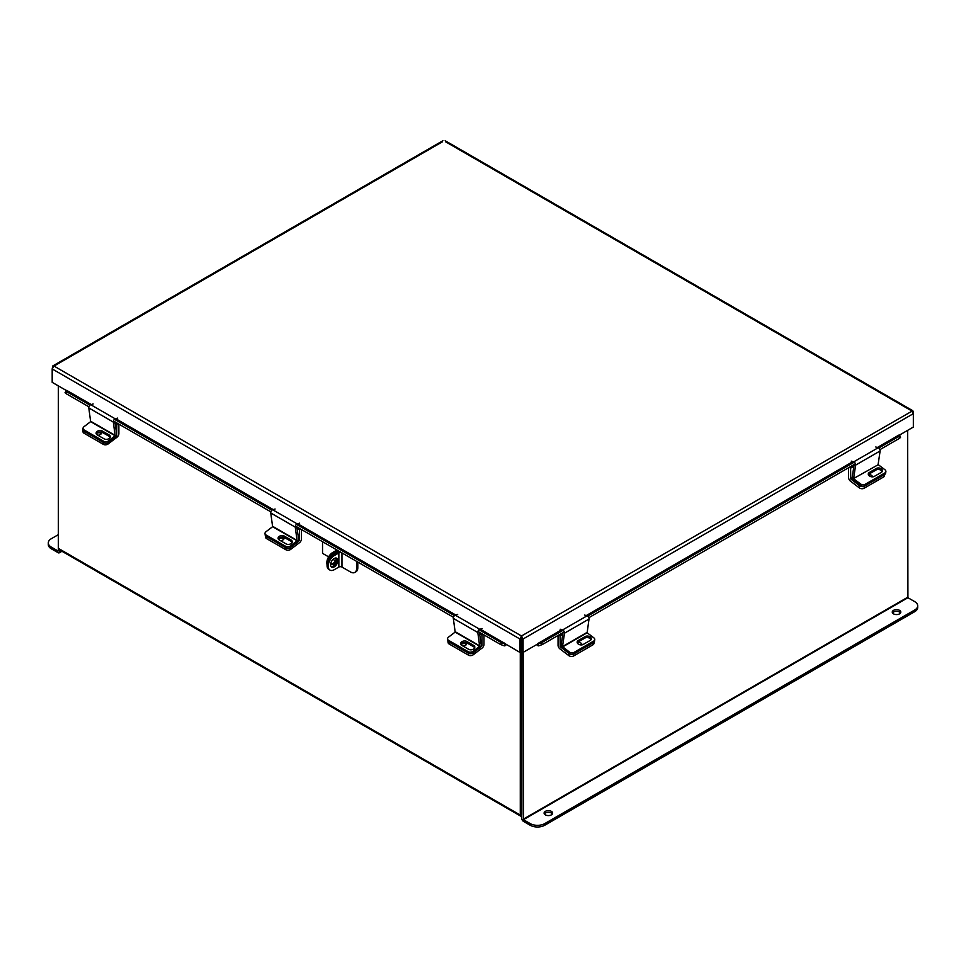 <?xml version="1.0" encoding="UTF-8"?>
<svg xmlns="http://www.w3.org/2000/svg" width="966" height="966" viewBox="0 0 966 966"><rect width="100%" height="100%" fill="white"/><g stroke="black" fill="none" stroke-linecap="round" stroke-linejoin="round"><path stroke-width="1.45" d="M58.334 385.893L58.334 548.362A2.403 1.389 -60 0 0 58.829 549.461L520.783 816.173A2.403 1.389 120 0 0 521.737 816.173M520.783 816.173A2.403 1.389 120 0 1 520.288 815.062L520.288 652.171M521.809 814.398L521.737 651.615L521.737 818.419A2.403 1.389 -120 0 0 523.439 821.354L530.213 825.266L530.213 823.6L523.439 819.687L907.919 597.712L907.666 430.353M898.948 435.388L913.341 427.069L913.341 413.665L911.53 410.791L445.604 141.797M445.169 140.734L912.785 410.707L913.341 411.842L913.341 413.665L523.089 638.985L521.64 638.152L521.495 635.978L523.089 638.985L523.089 652.388L562.284 629.88M521.64 638.152L521.64 651.555L523.089 652.388M442.44 141.797L53.999 366.066L52.732 365.981L52.188 368.94L53.999 366.066L521.495 635.978L519.913 638.985L519.913 652.388L480.259 629.144M521.495 637.645L519.913 638.985L52.188 368.94L52.188 382.343L66.582 390.65M521.362 638.152L521.362 651.555L519.913 652.388M912.785 410.707L521.495 635.978M479.764 629.337L505.387 643.658M505.133 643.972L504.409 645.843A2.294 1.328 120 0 0 506.293 644.527M91.251 404.549L66.714 390.385L90.707 404.718M88.92 406.819L65.893 393.536L65.024 392.691L66.449 390.711M504.324 645.831L500.702 644.563L477.941 631.414M453.428 617.274L295.379 526.023M270.878 511.871L113.42 420.971M65.748 390.832L66.618 391.665L65.893 393.536M500.702 644.563L501.426 642.704L479.003 629.747M454.503 615.608L296.441 524.357M271.941 510.205L114.483 419.304M89.983 405.152L66.618 391.665M501.426 642.704L505.049 643.972M877.913 447.656L898.815 435.111L877.37 447.487M536.71 644.527A2.294 1.328 -120 0 0 538.593 645.843L537.869 643.972M899.08 435.437L899.781 435.557L898.899 436.403L878.746 448.031M899.781 435.557L900.505 437.417L899.624 438.262L879.929 449.637M855.429 463.777L588.801 617.709M564.301 631.861L542.288 644.563L538.678 645.831M537.953 643.972L541.576 642.704L542.288 644.563M854.246 462.183L587.618 616.115M563.118 630.267L541.576 642.704M278.425 539.282A3.429 2.258 171.5 0 1 283.521 538.63A3.429 2.258 171.5 0 1 283.956 538.943M298.651 540.151L299.4 540.211L299.4 529.682L297.009 528.305M290.464 547.565L290.73 549.34L299.569 542.614A3.091 1.787 120 0 0 301.416 539.052L301.416 529.513M300.559 529.018L299.4 529.682M299.255 540.501L298.252 541.262M290.73 549.34A3.429 2.258 171.5 0 1 285.912 549.763L266.544 538.581A3.429 2.258 171.5 0 1 265.553 537.265L265.227 535.152A3.429 2.258 -8.5 0 0 266.23 536.468A3.429 2.258 171.5 0 1 265.227 535.152L265.01 533.643A3.429 2.258 -8.5 0 0 266 534.959L266.544 538.581M280.406 540.622A3.429 2.258 -8.5 0 0 284.197 537.82A3.429 2.258 -8.5 0 0 284.04 537.35M285.912 549.763L285.598 547.65L266.23 536.468L285.888 547.819L285.658 546.309L266 534.959M460.987 644.684A3.429 2.258 171.5 0 1 466.071 644.02A3.429 2.258 171.5 0 1 466.506 644.346M481.213 645.554L481.962 645.614L481.962 635.073L479.571 633.696M473.014 652.956L473.28 654.743L482.131 648.017A3.091 1.787 120 0 0 483.978 644.455L483.978 634.904M483.121 634.408L481.962 635.073M481.817 645.892L480.814 646.665M473.28 654.743A3.429 2.258 171.5 0 1 468.474 655.153L449.093 643.972A3.429 2.258 171.5 0 1 448.103 642.668L447.789 640.543A3.429 2.258 -8.5 0 0 448.779 641.859A3.429 2.258 171.5 0 1 447.789 640.543L447.56 639.045A3.429 2.258 -8.5 0 0 448.562 640.349L449.093 643.972M462.968 646.025A3.429 2.258 -8.5 0 0 466.747 643.223A3.429 2.258 -8.5 0 0 466.602 642.752M468.474 655.153L468.148 653.04L448.779 641.859L468.438 653.209L468.22 651.7L448.562 640.349M558.058 635.471L558.058 645.288A3.091 1.787 -120 0 0 559.906 648.85L568.745 655.576L569.059 653.463L560.22 646.737L561.101 646.218M562.743 634.36L560.063 635.918L560.22 646.737M558.674 635.109L560.063 635.918M594.138 642.04L593.921 643.501A3.429 2.258 -171.5 0 1 592.931 644.817L573.562 655.999A3.429 2.258 -171.5 0 1 568.745 655.576M582.063 644.853A3.429 2.258 8.5 0 0 577.644 642.305M562.647 646.906L587.147 632.766L589.006 619.049L564.494 633.189L562.502 646.592L569.288 651.953L569.059 653.463A3.429 2.258 8.5 0 0 573.876 653.873A3.429 2.258 -171.5 0 1 569.059 653.463L562.429 648.415A2.27 1.316 -120 0 1 561.089 645.517L563.009 632.609M592.931 644.817L593.245 642.692L573.876 653.873L573.562 655.999M587.147 632.766L593.788 637.802A3.429 2.258 8.5 0 1 594.754 639.709A3.429 2.258 8.5 0 1 593.764 641.026L574.094 652.376L573.876 653.873L593.535 642.523L593.764 641.026M577.233 642.74A3.635 2.403 -171.5 0 1 577.994 642.076L584.961 638.043A3.635 2.403 -171.5 0 1 588.511 637.741A3.635 2.403 -171.5 0 1 591.011 639.733M594.754 639.709L594.525 641.219A3.429 2.258 -171.5 0 1 593.535 642.523M578.211 640.567A3.635 2.403 8.5 0 0 577.161 641.955A3.635 2.403 8.5 0 0 579.202 644.539A3.635 2.403 8.5 0 0 583.283 644.419L590.262 640.398A3.635 2.403 8.5 0 0 591.313 639.009A3.635 2.403 8.5 0 0 589.272 636.425A3.635 2.403 8.5 0 0 585.191 636.546L578.211 640.567L577.994 642.076M569.288 651.953A3.429 2.258 8.5 0 0 574.094 652.376M564.494 633.189A2.27 1.316 -120 0 0 562.55 629.965L560.159 629.216M584.659 615.076L587.05 615.825A2.27 1.316 60 0 1 589.006 619.049M479.667 646.242L477.82 632.525L453.32 618.373L455.167 632.09L479.667 646.242L473.026 651.289L473.255 652.787L479.897 647.739A2.27 1.316 120 0 0 481.225 644.853L479.353 632.235M447.56 639.045A3.429 2.258 -8.5 0 1 448.526 637.137L455.167 632.09M460.951 644.624A3.635 2.403 171.5 0 1 463.451 642.644A3.635 2.403 171.5 0 1 467.001 642.945L473.968 646.978A3.635 2.403 171.5 0 1 474.729 647.643M473.255 652.787A3.429 2.258 171.5 0 1 468.438 653.209M466.771 641.436A3.635 2.403 -8.5 0 0 462.69 641.315A3.635 2.403 -8.5 0 0 460.649 643.899A3.635 2.403 -8.5 0 0 461.7 645.3L468.679 649.321A3.635 2.403 -8.5 0 0 472.76 649.442A3.635 2.403 -8.5 0 0 474.801 646.858A3.635 2.403 -8.5 0 0 473.751 645.469L466.771 641.436L467.001 642.945M468.22 651.7A3.429 2.258 -8.5 0 0 473.026 651.289M453.32 618.373A2.27 1.316 -60 0 1 455.264 615.149L457.667 614.412M482.167 628.552L479.764 629.301A2.27 1.316 120 0 0 477.82 632.525M297.117 540.839L295.258 527.122L270.758 512.982L272.617 526.699L297.117 540.839L290.476 545.887L290.706 547.396L297.335 542.349A2.27 1.316 120 0 0 298.675 539.451L296.791 526.844M265.01 533.643A3.429 2.258 -8.5 0 1 265.976 531.747L272.617 526.699M278.389 539.233A3.635 2.403 171.5 0 1 280.901 537.241A3.635 2.403 171.5 0 1 284.439 537.555L291.418 541.576A3.635 2.403 171.5 0 1 292.167 542.24M290.706 547.396A3.429 2.258 171.5 0 1 285.888 547.819M284.221 536.045A3.635 2.403 -8.5 0 0 280.128 535.925A3.635 2.403 -8.5 0 0 278.099 538.509A3.635 2.403 -8.5 0 0 279.15 539.897L286.117 543.918A3.635 2.403 -8.5 0 0 290.211 544.051A3.635 2.403 -8.5 0 0 292.251 541.467A3.635 2.403 -8.5 0 0 291.189 540.066L284.221 536.045L284.439 537.555M285.658 546.309A3.429 2.258 -8.5 0 0 290.476 545.887M270.758 512.982A2.27 1.316 -60 0 1 272.714 509.758L275.105 509.01M299.605 523.161L297.214 523.898A2.27 1.316 120 0 0 295.258 527.122M848.583 467.725L848.583 477.554A3.091 1.787 -120 0 0 850.43 481.116L859.281 487.842L859.595 485.717L850.744 478.991L852.229 478.134M853.872 466.288L850.599 468.172L850.744 478.991M849.211 467.375L850.599 468.172M865.005 485.801A3.429 2.258 -171.5 0 1 860.187 485.379L860.416 483.869A3.429 2.258 8.5 0 0 865.222 484.292L865.005 485.801L884.663 474.451L884.88 472.942A3.429 2.258 8.5 0 0 885.882 471.625L885.653 473.135A3.429 2.258 -171.5 0 1 884.663 474.451L884.458 475.767A3.429 2.258 -171.5 0 1 883.455 477.071L864.087 488.253A3.429 2.258 -171.5 0 1 859.281 487.842M872.576 476.842A3.429 2.258 8.5 0 0 868.446 474.548M859.595 485.717A3.429 2.258 8.5 0 0 864.401 486.14L864.087 488.253M883.455 477.071L883.769 474.958L864.401 486.14M883.769 474.958A3.429 2.258 8.5 0 0 884.771 473.642M97.216 433.07A3.429 2.258 171.5 0 1 100.959 433.227A3.429 2.258 171.5 0 1 101.394 433.541M116.693 435.098L116.85 424.279L115.051 423.241M107.999 442.778L108.168 443.937L117.019 437.212A3.091 1.787 120 0 0 118.866 433.649L118.866 424.11M118.009 423.615L116.85 424.279M108.168 443.937A3.429 2.258 171.5 0 1 103.362 444.36L83.994 433.179A3.429 2.258 171.5 0 1 82.991 431.862L82.678 429.749A3.429 2.258 -8.5 0 0 83.668 431.065L83.994 433.179M97.856 435.231A3.429 2.258 -8.5 0 0 101.635 432.43A3.429 2.258 -8.5 0 0 101.563 432.128M83.04 428.457A3.429 2.258 -8.5 0 0 82.678 429.749M103.362 444.36L103.036 442.247L83.668 431.065M878.13 464.368L880.123 450.965L855.622 465.117L853.63 478.508L878.275 464.682L853.63 478.508M854.137 464.525L852.217 477.433A2.27 1.316 -120 0 0 853.546 480.331L860.187 485.379M860.416 483.869L853.775 478.822M878.275 464.682L884.916 469.73A3.429 2.258 8.5 0 1 885.882 471.625M868.362 474.656A3.635 2.403 -171.5 0 1 869.11 473.992L876.09 469.971A3.635 2.403 -171.5 0 1 879.628 469.657A3.635 2.403 -171.5 0 1 882.139 471.65M869.34 472.483A3.635 2.403 8.5 0 0 868.289 473.883A3.635 2.403 8.5 0 0 870.318 476.467A3.635 2.403 8.5 0 0 874.411 476.347L881.378 472.314A3.635 2.403 8.5 0 0 882.441 470.925A3.635 2.403 8.5 0 0 880.4 468.341A3.635 2.403 8.5 0 0 876.307 468.462L869.34 472.483L869.11 473.992M884.88 472.942L865.222 484.292M855.622 465.117A2.27 1.316 -120 0 0 853.678 461.881L851.275 461.144M875.788 446.992L878.179 447.741A2.27 1.316 60 0 1 880.123 450.965M115.159 435.787L113.3 422.07L88.8 407.93L90.647 421.647L115.159 435.787L108.518 440.834L108.735 442.343L115.377 437.296A2.27 1.316 120 0 0 116.717 434.398L114.833 421.78M108.735 442.343A3.429 2.258 171.5 0 1 103.93 442.754L84.271 431.404A3.429 2.258 171.5 0 1 83.269 430.099L83.052 428.59A3.429 2.258 -8.5 0 1 84.018 426.682L90.647 421.647M96.431 434.181A3.635 2.403 171.5 0 1 98.943 432.188A3.635 2.403 171.5 0 1 102.481 432.49L109.46 436.523A3.635 2.403 171.5 0 1 110.209 437.187M102.263 430.993A3.635 2.403 -8.5 0 0 98.17 430.872A3.635 2.403 -8.5 0 0 96.129 433.456A3.635 2.403 -8.5 0 0 97.192 434.845L104.159 438.866A3.635 2.403 -8.5 0 0 108.252 438.987A3.635 2.403 -8.5 0 0 110.281 436.403A3.635 2.403 -8.5 0 0 109.23 435.014L102.263 430.993L102.481 432.49M83.052 428.59A3.429 2.258 -8.5 0 0 84.042 429.906L84.271 431.404M103.93 442.754L103.7 441.257L84.042 429.906M103.7 441.257A3.429 2.258 -8.5 0 0 108.518 440.834M88.8 407.93A2.27 1.316 -60 0 1 90.756 404.706L93.147 403.957M117.647 418.097L115.256 418.846A2.27 1.316 120 0 0 113.3 422.07M892.512 612.939A4.275 2.463 180 0 1 893.514 612.033A4.275 2.463 180 0 1 900.553 612.939M893.514 610.355A4.275 2.463 180 0 1 898.163 609.824A4.275 2.463 180 0 1 900.807 612.106A4.275 2.463 180 0 1 899.551 613.845A4.275 2.463 180 0 1 894.902 614.388A4.275 2.463 180 0 1 892.258 612.106A4.275 2.463 180 0 1 893.514 610.355M544.353 813.952A4.275 2.463 180 0 1 545.343 813.046A4.275 2.463 180 0 1 552.395 813.952M545.343 811.368A4.275 2.463 180 0 1 550.004 810.836A4.275 2.463 180 0 1 552.637 813.118A4.275 2.463 180 0 1 551.393 814.857A4.275 2.463 180 0 1 546.732 815.389A4.275 2.463 180 0 1 544.1 813.118A4.275 2.463 180 0 1 545.343 811.368M523.186 652.328L523.439 819.687M907.919 597.712L914.693 601.625A10.276 5.929 0 0 1 917.7 605.815A10.276 5.929 0 0 1 914.693 610.005L544.739 823.6L544.739 825.266A10.276 5.929 180 0 1 530.213 825.266M917.7 605.815L917.7 607.481A10.276 5.929 180 0 1 914.693 611.683L544.739 825.266M530.213 823.6A10.276 5.929 0 0 0 544.739 823.6M58.081 551.018L51.307 547.106L51.307 548.773L58.081 552.685A2.403 1.389 -120 0 0 59.288 552.806A2.403 1.389 -120 0 0 59.783 551.707L59.783 550.004M58.334 550.874L58.334 548.362L520.288 815.062M51.307 548.773A10.276 5.929 180 0 1 48.3 544.582L48.3 542.916A10.276 5.929 -0 0 0 51.307 547.106M48.3 542.916A10.276 5.929 -0 0 1 51.307 538.714L58.334 534.657M337.834 560.594A5.132 2.97 120 0 0 336.772 558.239A5.132 2.97 120 0 0 332.823 559.616A5.132 2.97 120 0 0 330.577 564.784A5.132 2.97 120 0 0 331.64 567.139A5.132 2.97 120 0 0 335.6 565.762A5.132 2.97 120 0 0 337.834 560.594M331.121 566.692A5.132 2.97 120 0 0 334.804 564.675A5.132 2.97 120 0 0 336.675 559.93A5.132 2.97 120 0 0 336.132 558.022M356.623 561.379L356.623 568.467A8.634 4.987 -120 0 1 354.836 572.415A8.634 4.987 -120 0 1 350.525 571.993L341.964 567.054L341.964 552.963L340.418 552.021M356.623 568.467L357.794 567.803L357.794 562.055M357.794 567.803A8.634 4.987 60 0 1 356.007 571.751L354.836 572.415M339.803 551.671A3.84 2.21 -0 0 0 337.702 552.286L333.149 554.919L334.308 555.583L338.861 552.963L338.861 567.054A2.186 1.268 180 0 1 341.964 567.054M341.964 552.963A2.186 1.268 -0 0 0 338.861 552.963M338.861 567.054L334.308 569.674A8.634 4.987 120 0 1 329.998 570.109A8.634 4.987 120 0 1 328.211 566.148A8.634 4.987 120 0 1 334.308 555.583M329.998 570.109L328.838 569.433A8.634 4.987 -60 0 1 327.051 565.484A8.634 4.987 -60 0 1 333.149 554.919M336.397 558.457A5.108 2.946 -60 0 1 331.012 563.951M336.301 561.983A5.108 2.946 -60 0 1 331.531 564.41A5.108 2.946 -60 0 1 330.734 563.48M322.535 541.697L322.535 553.349L328.621 556.863M335.456 560.811L333.029 559.411M327.076 564.772A8.489 4.902 -60 0 1 326.834 562.937L327.329 563.226M326.834 562.828A8.489 4.902 -60 0 1 332.835 552.431L336.977 550.04M332.835 552.431L333.995 553.095L338.136 550.705M333.995 553.095A8.489 4.902 120 0 0 328.826 559.483M852.869 461.639L586.253 615.571M561.741 629.711L537.615 643.658M455.759 615.004L297.709 523.753M273.209 509.601L115.751 418.689M115.244 418.882L272.666 509.77M297.202 523.934L455.228 615.161M586.785 615.74L853.413 461.808M899.624 438.262L898.899 436.403M299.4 540.211L298.687 539.801M481.962 645.614L481.249 645.203M561.065 645.868L560.063 646.447M587.002 632.452L562.502 646.592M587.05 615.825L562.55 629.965M584.961 638.043L585.191 636.546M479.812 645.928L455.312 631.776M479.764 629.301L455.264 615.149M473.968 646.978L473.751 645.469M297.262 540.525L272.762 526.385M297.214 523.898L272.714 509.758M291.418 541.576L291.189 540.066M852.193 477.796L850.599 478.713M878.179 447.741L853.678 461.881M876.09 469.971L876.307 468.462M115.304 435.473L90.792 421.333M115.256 418.846L90.756 404.706M109.46 436.523L109.23 435.014M907.666 597.278L523.186 819.253M914.693 611.683L914.693 610.005M59.783 551.707L61.256 550.861M52.732 365.981L442.887 140.734M61.957 551.26L59.288 552.806"/></g></svg>
